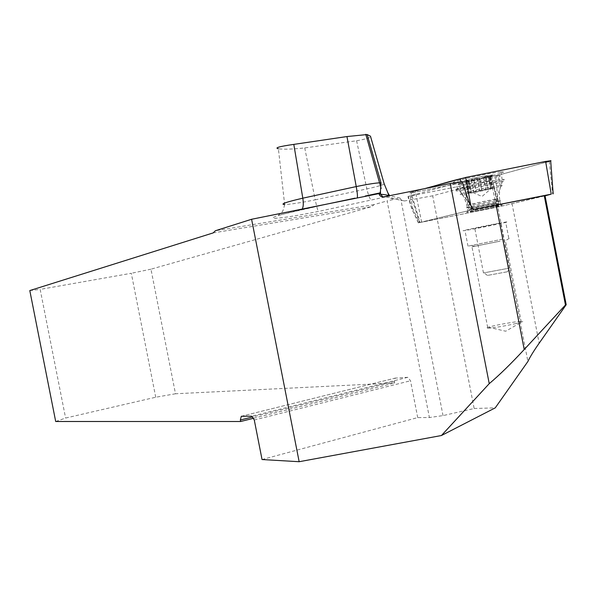 <?xml version="1.0" encoding="UTF-8"?>
<svg xmlns="http://www.w3.org/2000/svg" width="596" height="596" viewBox="0 0 596 596"><rect width="100%" height="100%" fill="white"/><g stroke="black" fill="none" stroke-linecap="round" stroke-linejoin="round"><path stroke-width="0.45" stroke-dasharray="2.98 2.23" d="M545.02 195.63L498.249 206.991L418.34 222.844L469.864 210.336L421.655 222.204L496.602 207.334L545.064 195.831M466.184 194.557L462.146 181.586L408.297 196.382L492.222 179.843L499.612 206.663M493.19 183.032L527.9 361.481M262.046 459.538L417.699 417.587L429.388 417.528L443.022 415.606L474.155 408.513L432.696 195.801L492.222 179.843M432.696 195.801L404.542 200.956L400.922 199.839L399.983 198.043L387.102 200.904L429.388 417.528M474.155 408.513L495.254 407.858M404.542 200.956L393.472 198.751C392.526 197.887 389.806 197.343 385.307 197.127L382.975 196.926M336.956 202.066L300.891 209.874C279.062 214.843 270.01 217.667 273.735 218.345C281.081 218.21 295.974 215.908 318.413 211.438L390.06 195.95L399.983 198.043M417.699 417.587L410.51 380.755L407.761 377.32L395.23 378.117L394.261 380.069L394.634 382.967L175.492 393.77L150.959 269.191L371.442 206.723L374.087 204.622L387.102 200.904M374.087 204.622L215.372 230.749M304.735 147.927L315.232 199.839C300.868 202.729 290.677 204.301 284.65 204.57L278.392 148.769C283.607 149.514 292.39 149.231 304.735 147.927L356.594 140.76C366.287 139.054 370.913 137.527 370.466 136.179M393.472 198.751C391.244 199.019 389.732 198.11 388.935 196.032L388.875 195.831M253.732 418.228L394.634 382.967M175.492 393.77L155.727 397.234L65.597 418.049L55.696 421.499M155.727 397.234L131.306 273.281L40.155 289.388L65.597 418.049M150.959 269.191L131.306 273.281M29.8 290.565L40.155 289.388M389.195 195.771L389.62 195.682M418.504 222.77L411.806 208.801M411.821 208.801L412.775 208.555L419.331 222.666M497.235 207.207L495.336 192.113M493.287 206.454C482.7 208.287 465.461 212.221 471.496 211.416C477.567 210.738 504.335 204.979 497.63 205.784L493.287 206.454M473.962 180.67L468.672 180.879L469.179 182.123L465.483 181.087L467.838 181.035C470.497 181.624 471.756 181.273 471.622 179.97L473.611 178.428L480.965 178.882L487.021 175.783L488.541 175.745L488.645 177.697L491.789 175.544L489.472 177.124C487.252 178.793 485.978 179.143 485.651 178.182L483.304 177.906L491.789 175.544L487.021 175.783L473.611 178.428L465.23 180.789L470.147 180.506L483.304 177.906L477.731 180.73L473.962 180.67L476.189 192.098L471.041 193.044L488.936 189.275L476.189 192.098M492.05 175.053C500.402 174.762 457.288 183.71 464.843 180.707C468.888 179.366 475.481 177.831 484.615 176.118L492.05 175.053M498.74 175.813C508.701 175.179 468.687 184.306 459.576 184.782L457.959 184.596C457.87 183.657 480.361 178.442 492.765 176.55L498.74 175.813M500.64 185.572L500.923 185.557C509.357 184.984 472.77 193.216 462.287 194.281L461.446 194.363C449.958 195.54 490.344 186.384 500.215 185.609L500.64 185.572M495.537 203.154C501.415 202.476 478.476 207.468 472.613 208.146L471.555 208.235C469.275 208.265 486.567 204.488 493.674 203.415L495.537 203.154L496.483 199.198C502.197 198.647 477.746 204.011 470.803 204.838L470.177 204.912C462.839 205.769 490.538 199.705 496.297 199.213L500.923 185.557M497.235 203.743C503.94 202.968 477.187 208.749 471.101 209.397L470.155 209.472C467.555 209.524 487.103 205.262 495.127 204.033L497.235 203.743M488.422 176.55L490.627 188.433L491.223 188.433L488.936 189.275L491.871 188.597L489.614 177.005M488.645 177.697L490.732 188.425L472.852 191.942C470.52 192.575 470.006 192.843 471.309 192.754L467.86 193.305L473.664 191.607L490.702 188.254M479.936 179.411L482.179 190.921M485.688 178.092L487.93 189.64M473.85 180.618L476.085 192.121M469.045 181.385L471.287 192.918M466.765 181.519L469.022 193.104M467.666 180.975L469.931 192.62M471.548 179.888L473.827 191.584M477.366 178.554L479.646 190.28M483.572 177.325L485.859 189.059M490.732 188.425L494.024 187.896L491.871 188.597M490.627 176.438L492.892 188.09M500.089 241.179L471.98 246.826L500.089 241.179M502.391 239.197L468.009 246.141L502.391 239.197M516.099 323.501C502.659 326.742 480.227 329.826 487.684 327.457L488.407 327.219C497.064 324.447 528.54 319.411 521.843 321.907L516.099 323.501M496.662 223.798L474.818 228.477L496.662 223.798M499.277 223.18C482.618 226.227 455.59 232.023 464.969 230.525C474.587 229.117 517.514 220.207 505.654 222.07L499.277 223.18M507.308 271.783L487.424 275.434L507.308 271.783M509.736 268.051L483.468 272.938L509.736 268.051M501.05 205.046C509.386 204.055 475.764 211.289 468.173 212.131C458.6 213.39 492.542 206.022 500.722 205.084L501.05 205.046M411.061 192.404L424.404 188.686L409.765 192.858L413.967 192.374L495.581 175.902L415.509 192.076L410.249 192.933L411.061 192.404L419.964 222.42M550.689 160.905L495.567 175.902L545.772 162.283M501.541 171.939C513.037 171.298 466.69 181.944 455.813 182.495L455.597 182.51C442.403 183.561 489.845 172.52 501.139 171.961L501.541 171.939M512.009 203.504L539.157 343.214M385.307 197.127L383.869 196.844M379.205 193.663L375.838 194.229M302.187 209.069L300.891 209.874M356.594 140.76L366.883 188.925L315.232 199.839C316.67 206.7 317.728 210.567 318.413 211.438M384.152 183.724C384.472 184.551 378.713 186.28 366.883 188.925C368.484 195.816 370.064 199.615 371.636 200.308M213.182 232.902L371.442 206.723M443.022 415.606L400.922 199.839M254.276 419.986L410.51 380.755M407.761 377.32L251.758 416.194M241.328 416.284L395.67 377.998M394.366 381.574L252.913 416.88M465.968 194.601L469.864 210.336M411.94 208.637L408.297 196.382M410.264 196.233L412.775 208.555M470.915 210.112L468.739 201.314M495.06 192.158L492.967 182.287M497.027 198.565L498.249 206.991M479.892 179.5L482.119 190.929L479.892 179.508M485.651 178.182L487.878 189.64M489.472 177.124L491.707 188.627M466.936 181.571L469.179 193.074M469.156 181.445L471.384 192.895M471.622 179.97L473.88 191.584M467.838 181.035L470.088 192.59M483.49 177.444L485.747 189.081M477.448 178.636L479.713 190.273L477.456 178.644M490.486 176.558L492.736 188.12M488.34 176.669L490.597 188.284M469.425 210.448L461.006 181.773M470.751 205.315L471.585 209.978M498.681 206.886L495.567 175.902M549.266 161.337L552.626 194.028M421.655 222.204L415.509 192.076M490.203 177.131L496.602 207.334M457.497 189.699L457.713 189.677C468.59 188.962 514.817 178.442 502.1 179.53C491.074 180.238 444.631 190.876 457.497 189.699M458.145 190.809C444.974 192.016 494.62 180.849 502.793 180.804C511.398 180.409 471.54 189.461 459.486 190.675L458.145 190.809M467.219 207.84L467.331 207.833C474.938 207.058 508.552 199.757 500.2 200.681L499.873 200.718C491.767 201.575 458.048 208.958 467.219 207.84M284.65 204.57C282.668 213.323 282.288 211.558 278.384 215.223L329.186 203.631M395.647 377.998L241.313 416.284M411.784 208.727L407.947 196.613M418.407 222.986L411.851 208.868M492.765 176.55L484.615 176.118M464.843 180.707L457.959 184.596M500.215 185.609L498.316 175.842M461.446 194.363L459.576 184.782M472.613 208.146L470.803 204.838L462.287 194.281M471.555 208.235L470.155 209.472M493.674 203.415L495.127 204.033M497.384 205.806L496.99 203.772M471.496 211.416L471.101 209.397M490.59 176.476L491.909 175.306M472.911 192.56L482.067 196.486L491.223 188.433M488.079 189.617L485.807 177.921M482.238 190.929L479.959 179.232M469.179 182.123L471.25 192.761M468.672 180.879L471.041 193.044M465.483 181.087L467.86 193.305M471.354 179.746L473.664 191.607M477.262 178.353L479.586 190.28M488.541 175.745L490.948 188.127M491.64 175.634L494.024 187.896M506.66 239.95L510.407 237.707M474.893 246.275L471.6 245.47M521.254 322.116L505.319 240.181M487.684 327.457L471.98 246.826M488.407 327.219L505.699 331.212L521.843 321.907M508.753 237.998L505.654 222.07M468.009 246.141L464.969 230.525M507.449 271.754L509.923 268.006M487.424 275.434L483.974 272.819M509.498 268.103L500.744 223.09M483.468 272.938L474.818 228.477M419.629 222.561L410.249 192.933M500.722 205.084L499.873 200.718C498.77 193.834 499.746 187.196 502.793 180.804L502.1 179.53L501.139 171.961M468.173 212.131L467.331 207.833C466.072 201.083 463.457 195.369 459.486 190.675L457.713 189.677L455.813 182.495"/><path stroke-width="0.89" d="M489.234 383.653L441.427 435.527L495.254 407.858L527.9 361.481C529.963 357.079 533.718 350.984 539.157 343.214L566.2 304.72L545.02 195.63L544.245 195.704L565.462 304.988L524.219 349.517C510.936 363.828 499.277 375.204 489.234 383.653L450.248 183.479L383.869 196.844C381.313 197.097 379.667 196.024 378.937 193.603L380.62 194.289C384.882 194.527 387.586 195.056 388.719 195.868M545.064 195.831L551.233 194.162L473.038 209.688L544.245 195.704M473.038 209.688L468.739 201.314L462.146 181.579L450.248 183.479M566.2 304.72L565.462 304.988M252.913 416.88L240.352 420.016L241.313 416.284L251.758 416.194L254.276 419.986L262.046 459.538L299.155 461.714L441.427 435.527M240.352 420.016L240.65 421.506L55.696 421.499L29.8 290.565L213.182 232.902L215.372 230.749L251.594 219.268L299.155 461.714M382.975 196.926L380.62 194.289M251.594 219.268L378.937 193.603M389.62 195.682L387.884 192.873L384.152 183.724L370.466 136.179L367.143 134.554L346.954 136.551L293.813 144.388L302.805 198.177L356.244 186.57C366.808 184.395 374.526 183.143 379.384 182.83L381.008 182.875L380.457 191.197L380.054 192.888L379.205 193.663M293.813 144.388C279.36 146.46 274.22 147.92 278.392 148.769M380.561 193.946L380.457 191.197M387.884 192.873L388.83 195.689M240.65 421.506L253.732 418.228M550.995 160.786C547.702 160.823 533.793 163.84 523.221 165.919L479.199 174.74C451.574 180.096 441.398 184.328 424.404 188.686L465.722 177.437L545.623 161.427L550.689 160.905M550.726 160.898L545.772 162.283M496.163 205.248L524.219 349.517M284.65 204.57C279.74 204.279 285.789 202.148 302.805 198.177C303.602 203.392 303.401 207.021 302.187 209.069M346.954 136.551L356.244 186.57C357.309 192.478 357.66 196.159 357.309 197.619M367.143 134.554L381.008 182.875M461.006 181.773L460.119 178.733M551.233 194.162L545.623 161.427M465.722 177.437L470.751 205.315M329.186 203.631L354.948 198.17M365.765 134.286L381.172 188.478M380.054 192.888L365.169 196.047M553.177 193.819L550.667 160.607"/></g></svg>
